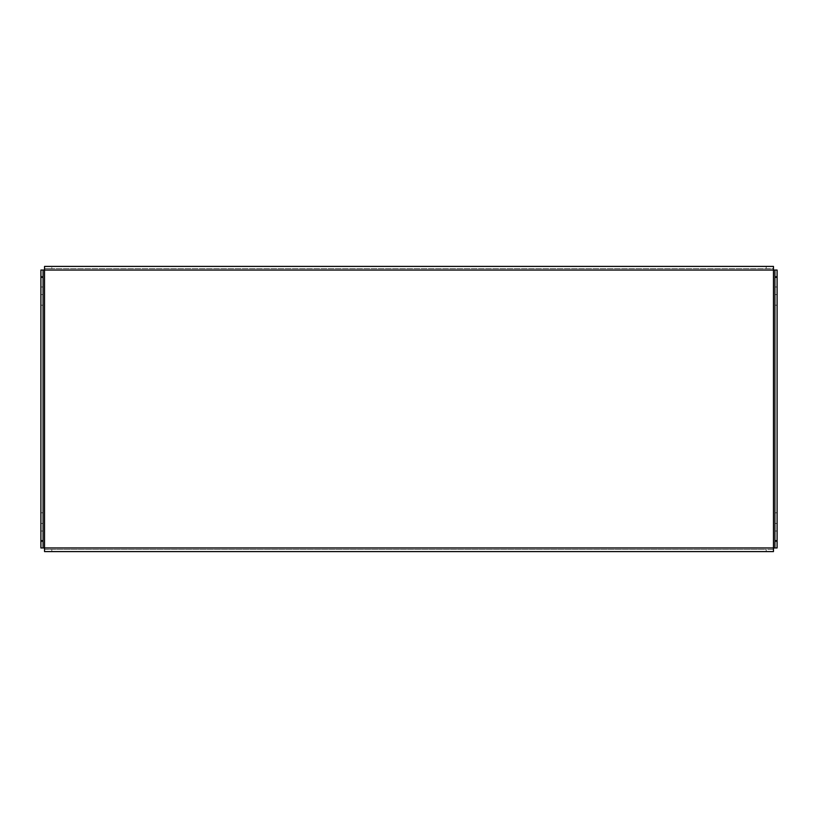 <?xml version="1.0" encoding="UTF-8"?>
<svg xmlns="http://www.w3.org/2000/svg" width="818" height="818" viewBox="0 0 818 818"><rect width="100%" height="100%" fill="white"/><g stroke="black" fill="none" stroke-linecap="round" stroke-linejoin="round"><path stroke-width="0.61" stroke-dasharray="4.09 3.07" d="M774.922 281.689L774.922 287.006L774.922 281.689M777.1 281.689L777.1 287.006L777.1 281.689M774.922 299.879L774.922 305.186L774.922 299.879M777.1 299.879L777.1 305.186L777.1 299.879M774.922 518.121L774.922 512.814L774.922 518.121M777.1 518.121L777.1 512.814L777.1 518.121M774.922 536.311L774.922 530.994L774.922 536.311M777.1 536.311L777.1 530.994L777.1 536.311M40.9 281.689L40.9 287.006L40.9 281.689M43.078 281.689L43.078 287.006L43.078 281.689M40.9 299.879L40.9 305.186L40.9 299.879M43.078 299.879L43.078 305.186L43.078 299.879M40.9 518.121L40.9 512.814L40.9 518.121M43.078 518.121L43.078 512.814L43.078 518.121M40.9 536.311L40.9 530.994L40.9 536.311M43.078 536.311L43.078 530.994L43.078 536.311M777.1 270.052L774.922 270.052L774.922 547.948L777.1 547.948L773.46 547.948L773.46 551.588L773.46 549.399L44.54 549.399L44.54 547.948L773.46 547.948L773.46 270.052L40.9 270.052L43.078 270.052L43.078 547.948L40.9 547.948L44.54 547.948L44.54 266.412L44.54 268.601L773.46 268.601L773.46 270.052L777.1 270.052L777.1 547.948M40.9 547.948L40.9 270.052M773.46 268.601L773.46 266.412L773.46 268.601L51.81 268.601L51.81 266.412L44.54 266.412M766.19 268.601L766.19 266.412L51.81 266.412M44.54 268.601L51.81 268.601M44.54 549.399L44.54 551.588L766.19 551.588L766.19 549.399L44.54 549.399L44.54 551.588M773.46 549.399L766.19 549.399M51.81 551.588L51.81 549.399M777.1 287.006L774.922 287.006M777.1 305.186L774.922 305.186M777.1 523.428L774.922 523.428M777.1 541.618L774.922 541.618M43.078 287.006L40.9 287.006M43.078 305.186L40.9 305.186M43.078 523.428L40.9 523.428M43.078 541.618L40.9 541.618M43.078 530.994L40.9 530.994M43.078 512.814L40.9 512.814M43.078 294.572L40.9 294.572M43.078 276.382L40.9 276.382M777.1 530.994L774.922 530.994M777.1 512.814L774.922 512.814M777.1 294.572L774.922 294.572M777.1 276.382L774.922 276.382"/><path stroke-width="1.23" d="M43.078 547.948L40.9 547.948L40.9 540.667L43.078 540.667L43.078 547.948L774.922 547.948L774.922 540.667L777.1 540.667L777.1 547.948L774.922 547.948M774.922 270.052L777.1 270.052L777.1 277.333L774.922 277.333L774.922 270.052L43.078 270.052L43.078 277.333L40.9 277.333L40.9 270.052L43.078 270.052M777.1 277.333L777.1 540.667M774.922 277.333L774.922 540.667M40.9 540.667L40.9 277.333M43.078 540.667L43.078 277.333M44.54 270.052L44.54 266.412L773.46 266.412L773.46 551.588L44.54 551.588L44.54 270.052M773.46 266.412L766.19 266.412M766.19 551.588L773.46 551.588"/></g></svg>
